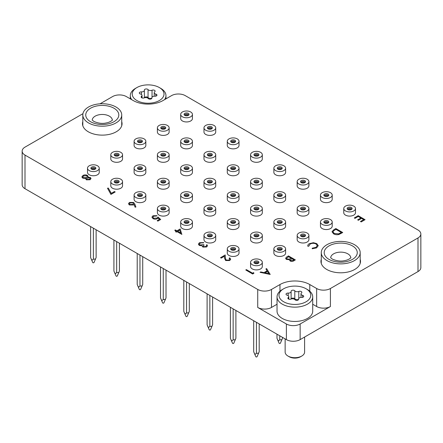 <?xml version="1.0" encoding="UTF-8"?>
<svg xmlns="http://www.w3.org/2000/svg" width="443" height="443" viewBox="0 0 443 443"><rect width="100%" height="100%" fill="white"/><g stroke="black" fill="none" stroke-linecap="round" stroke-linejoin="round"><path stroke-width="0.66" d="M321.275 259.321A19.78 11.418 0 0 0 320.948 261.381A19.78 11.418 0 0 0 326.746 269.455A19.78 11.418 0 0 0 348.298 271.93A19.78 11.418 0 0 0 360.508 261.381A19.78 11.418 0 0 0 360.187 259.321M82.813 121.648A19.78 11.418 0 0 0 82.492 123.708A19.78 11.418 0 0 0 88.284 131.781A19.78 11.418 0 0 0 109.842 134.257A19.78 11.418 0 0 0 122.052 123.708A19.78 11.418 0 0 0 121.725 121.648M417.998 237.946A9.729 5.615 0 0 0 420.85 233.976L420.85 267.6A9.729 5.615 180 0 1 417.998 271.57L417.998 237.946L330.412 288.515L330.412 306.523A9.729 5.615 180 0 1 316.656 306.523L312.708 304.241M277.036 304.241L271.487 307.448A9.729 5.615 180 0 1 257.726 307.448L286.388 323.994A9.729 5.615 0 0 0 300.144 323.994L330.412 306.523M417.998 271.57L300.144 339.615A9.729 5.615 180 0 1 286.388 339.615L286.388 323.994M82.941 113.685L25.002 147.137A9.729 5.615 0 0 0 22.15 151.107A9.729 5.615 0 0 0 25.002 155.078L25.002 188.701L286.388 339.615M25.002 188.701A9.729 5.615 180 0 1 22.15 184.731L22.15 151.107M420.85 233.976A9.729 5.615 0 0 0 417.998 230.006L185.274 95.638A9.729 5.615 0 0 0 171.513 95.638L163.03 100.539A21.076 12.171 0 0 1 133.221 100.539L126.344 96.568A9.729 5.615 0 0 0 112.588 96.568L100.046 103.812M257.726 307.448L257.726 289.445L25.002 155.078M257.726 289.445A9.729 5.615 0 0 0 271.487 289.445L271.487 307.448M316.656 306.523L316.656 288.515L309.779 284.544A21.076 12.171 0 0 0 279.97 284.544L271.487 289.445M316.656 288.515A9.729 5.615 0 0 0 330.412 288.515M270.202 274.405L260.058 272.318L260.733 271.93L263.95 272.617L267.068 270.817L265.911 268.94L266.586 268.552L270.202 274.461L260.058 272.318M268.823 273.652L267.439 271.415L264.98 272.838L268.823 273.652M267.046 270.828L265.911 268.94M268.785 273.647L267.439 271.47L265.052 272.849M288.471 255.916L295.348 259.886L294.008 260.661C292.806 261.442 291.511 261.536 290.115 260.938L289.451 259.637L286.366 259.382L285.574 258.28L286.61 256.99L288.471 255.916M289.379 259.991L289.451 259.637M294.025 259.836L291.821 258.562L290.27 259.936L290.724 260.573L293.188 260.318L294.025 259.836M291.117 258.153L288.559 256.68L286.521 258.347L286.981 259.028L289.34 259.089L291.117 258.153M293.98 259.864L291.821 258.618L290.27 259.958M295.348 259.886L294.008 260.717C292.806 261.497 291.511 261.591 290.115 260.993L289.451 259.687L286.366 259.437L285.58 258.308M291.068 258.18L288.559 256.73L286.521 258.374M316.08 243.938C314.054 242.991 312.055 243.024 310.089 244.043L308.777 246.125L307.83 246.203C307.63 245.206 308.145 244.353 309.38 243.639L313.417 242.698L316.745 243.606L318.235 245.649L316.618 247.864L312.177 248.767L312.304 248.163L315.953 247.382L317.288 245.566L316.08 243.993C314.054 243.041 312.055 243.08 310.089 244.099L308.777 246.175L307.83 246.253L307.774 245.771L307.83 246.253M316.618 247.809L312.177 248.711M318.235 245.671L316.618 247.864M308.765 245.859L308.777 246.175M317.288 245.588L316.08 243.993M333.723 229.79L335.855 228.555L342.732 232.531L338.912 234.447C336.89 234.89 335.107 234.657 333.562 233.749L331.995 231.739L333.723 229.79M335.944 229.319L333.363 231.013L332.986 231.877L334.183 233.395L338.618 233.865L341.409 232.475L335.944 229.319L333.363 231.069L332.986 231.905M342.732 232.531L338.912 234.502C336.89 234.945 335.107 234.712 333.562 233.804L331.995 231.761M341.365 232.503L335.944 229.374M358.182 215.669L365.06 219.695L361.178 221.932L360.475 221.472L363.736 219.59L361.621 218.366L358.359 220.304L357.651 219.844L360.912 217.962L358.271 216.433L355.004 218.366L354.3 217.962L358.182 215.669M358.271 216.433L355.004 218.366M355.004 218.316L354.3 217.906M360.868 217.984L358.271 216.483M361.621 218.366L358.359 220.304M358.359 220.249L357.651 219.844M363.692 219.617L361.621 218.421M365.06 219.639L361.178 221.932M361.178 221.877L360.475 221.472M229.767 259.172L229.092 258.258L229.707 257.848L230.692 259.199L229.756 260.523L225.637 260.539L224.557 258.313L224.446 256.259L221.24 258.108L220.536 257.699L225.21 254.946L225.387 258.131L226.196 260.102L229.086 260.041L229.767 259.144L229.092 258.208M229.756 260.467L225.637 260.49L224.557 258.258L224.446 256.204L221.24 258.108M221.24 258.053L220.536 257.649M230.692 259.227L229.756 260.523M253.623 272.572L253.922 273.265L252.654 274.001L245.771 269.975L246.391 269.621L252.565 273.181L253.623 272.572M253.922 273.215L252.654 274.001M252.654 273.946L245.771 269.975M206.571 245.715L206.327 245.062L206.942 244.708L207.518 245.743L206.659 246.961L202.861 247.089L202.252 245.804L199.284 245.428L198.386 244.126M206.659 246.906L202.861 247.033L202.252 245.754L199.284 245.378L198.386 244.104L199.444 242.72L203.769 242.565L200.136 243.135L199.3 244.193L199.843 244.985L203.415 244.602L204.118 245.012L203.115 246.153L203.481 246.679L205.945 246.502L206.571 245.688L206.327 245.062M204.118 245.012L203.121 246.181M200.136 243.135L199.3 244.22M201.659 242.686L200.136 243.185M203.149 242.925L201.659 242.736M203.769 242.565L203.149 242.974M202.252 245.754L202.185 246.125M207.512 245.771L206.659 246.961M180.207 228.965L181.796 234.364L177.034 231.611L176.236 232.071L175.533 231.661L176.325 231.207L174.741 230.288L175.356 229.934L176.945 230.847L180.207 228.965M179.697 230.072L177.649 231.257L180.639 232.979L179.697 230.072L177.693 231.285M181.918 234.292L177.034 231.667L176.236 232.121L175.533 231.661M176.281 231.229L174.741 230.288M180.617 232.968L179.697 230.127M158.079 218.05L157.398 218.593C155.914 219.313 154.441 219.296 152.985 218.543L151.916 217.12L152.962 215.758L156.999 215.669L153.632 216.19L152.896 217.208L153.627 218.2L156.805 218.122L157.968 217.042L160.704 219.49L157.88 221.118L157.176 220.658L159.513 219.307L158.079 218.05L157.398 218.648C155.914 219.363 154.441 219.346 152.985 218.598L151.916 217.148M160.704 219.435L157.88 221.118M153.632 216.19L152.896 217.236M156.385 216.023L153.632 216.239M156.999 215.669L156.385 216.079M159.48 219.329L158.079 218.1M157.88 221.063L157.176 220.658M134.822 204.057L135.907 207.053L135.06 207.114L134.096 204.461L133.454 204.91L129.373 204.91L128.487 203.725L129.417 202.451L133.592 202.462L134.822 204.057M132.878 204.428L133.52 203.586L132.95 202.8L130.087 202.877L129.422 203.791L129.954 204.533L132.878 204.428M135.907 207.053L135.06 207.169L134.096 204.511L133.454 204.965L129.373 204.965L128.487 203.752M133.52 203.614L132.95 202.855L130.087 202.933L129.422 203.819M85.925 178.446L82.763 178.158L81.861 176.984L82.935 175.489C84.364 174.714 85.848 174.675 87.382 175.373L88.163 176.447L87.913 177.244L90.372 177.505L91.031 178.479L90.123 179.692L86.385 179.786L85.776 178.928L85.925 178.391L82.763 178.103L81.855 176.846M89.453 179.265L90.123 178.402L89.746 177.859L87.221 178.003L86.612 178.811L87.027 179.443L89.453 179.265M86.501 177.604L87.304 176.535L86.745 175.716L83.633 175.904L82.813 176.929L83.373 177.743L86.501 177.604M90.123 178.429L89.746 177.909L87.221 178.058L86.612 178.839M91.031 178.507L90.123 179.742L86.385 179.841L85.776 178.955M88.163 176.475L87.941 177.239M87.304 176.563L86.745 175.771L83.633 175.954L82.813 176.951M114.466 191.52L115.169 191.98L110.938 194.422L107.499 188.209L108.325 188.07L111.276 193.358L114.466 191.52M115.169 191.924L110.938 194.422M110.938 194.366L107.499 188.209M257.926 263.485A1.622 0.936 0 0 0 257.588 263.208A1.622 0.936 0 0 0 254.963 263.485M259.194 323.916L259.194 351.736L257.073 356.681A0.648 0.377 180 0 1 255.816 356.681L253.689 351.736L253.689 320.738M258.629 353.204L256.442 353.326L255.068 354.389L254.26 353.204M258.38 263.231A1.944 1.124 0 0 0 258.391 263.125A1.944 1.124 0 0 0 257.82 262.334A1.944 1.124 0 0 0 255.7 262.09A1.944 1.124 0 0 0 254.498 263.125A1.944 1.124 0 0 0 254.509 263.231M258.203 261.32A2.486 1.434 0 0 0 255.052 261.143A2.486 1.434 0 0 0 254.16 262.893A2.486 1.434 0 0 0 254.686 263.347A2.486 1.434 0 0 0 258.729 262.893A2.486 1.434 0 0 0 258.203 261.32M250.572 262.334L250.572 266.514A5.87 3.389 0 0 0 252.294 268.912A5.87 3.389 0 0 0 258.69 269.649A5.87 3.389 0 0 0 262.311 266.514L262.311 262.334A5.87 3.389 0 0 0 260.595 259.936A5.87 3.389 0 0 0 254.199 259.199A5.87 3.389 0 0 0 250.572 262.334A5.87 3.389 0 0 0 252.294 264.726A5.87 3.389 0 0 0 258.69 265.462A5.87 3.389 0 0 0 262.311 262.334M256.442 353.326L256.442 322.327M307.486 289.578L306.107 288.781A15.887 9.176 0 0 0 283.636 288.781A15.887 9.176 0 0 0 283.636 301.755A15.887 9.176 0 0 0 306.107 301.755A15.887 9.176 0 0 0 306.107 288.781L307.481 289.578A17.836 10.294 180 0 1 307.486 289.578A17.836 10.294 180 0 1 312.708 296.854A17.836 10.294 180 0 1 301.7 306.368A17.836 10.294 180 0 1 282.263 304.136A17.836 10.294 180 0 1 277.036 296.854A17.836 10.294 180 0 1 282.263 289.578L283.636 288.781M301.749 356.056L300.515 356.77A7.98 4.607 180 0 1 289.235 356.77A7.98 4.607 180 0 1 289.229 356.77L287.994 356.056A9.729 5.615 0 0 0 301.749 356.056A9.729 5.615 0 0 0 304.601 352.085L304.601 337.045M285.142 338.895L285.142 352.085A9.729 5.615 0 0 0 287.994 356.056L289.229 356.77M303.139 295.542A1.938 1.119 0 0 0 302.558 295.315A2.658 1.534 180 0 1 300.985 293.914A2.658 1.534 180 0 1 301.489 293.011A1.938 1.119 0 0 0 301.86 292.352A1.938 1.119 0 0 0 301.295 291.56A1.938 1.119 0 0 0 298.787 291.45A2.658 1.534 180 0 1 294.794 290.829A1.938 1.119 0 0 0 294.396 290.492A1.938 1.119 0 0 0 292.28 290.254A1.938 1.119 0 0 0 291.084 291.284A1.938 1.119 0 0 0 291.095 291.4A2.658 1.534 180 0 1 291.112 291.56A2.658 1.534 180 0 1 288.177 293.089A1.938 1.119 0 0 0 286.034 294.202A1.938 1.119 0 0 0 287.186 295.221A2.658 1.534 180 0 1 287.983 295.542A2.658 1.534 180 0 1 288.764 296.627A2.658 1.534 180 0 1 288.255 297.524A1.938 1.119 0 0 0 287.884 298.183A1.938 1.119 0 0 0 288.941 299.18A1.938 1.119 0 0 0 290.962 299.091A2.658 1.534 180 0 1 294.401 299.246A2.658 1.534 180 0 1 294.949 299.706A1.938 1.119 0 0 0 297.126 300.343A1.938 1.119 0 0 0 298.66 299.252A1.938 1.119 0 0 0 298.648 299.136A2.658 1.534 180 0 1 298.632 298.975A2.658 1.534 180 0 1 301.572 297.447A1.938 1.119 0 0 0 303.71 296.334A1.938 1.119 0 0 0 303.139 295.542M298.632 298.975L298.632 299.429A2.658 1.534 180 0 1 294.794 298.77A1.938 1.119 0 0 0 294.396 298.438A1.938 1.119 0 0 0 292.446 298.161A1.938 1.119 0 0 0 291.117 299.025L291.112 291.56M277.036 296.854L277.036 311.152A17.836 10.294 0 0 0 282.263 318.434A17.836 10.294 0 0 0 301.7 320.666A17.836 10.294 0 0 0 312.708 311.152L312.708 296.854M160.737 88.362L159.364 87.564A15.887 9.176 0 0 0 136.893 87.564A15.887 9.176 0 0 0 136.893 100.539A15.887 9.176 0 0 0 159.364 100.539A15.887 9.176 0 0 0 159.364 87.564L160.737 88.362A17.836 10.294 180 0 1 165.964 95.638A17.836 10.294 180 0 1 164.541 99.664M131.715 99.664A17.836 10.294 180 0 1 130.292 95.638A17.836 10.294 180 0 1 135.514 88.362L136.893 87.564M156.396 94.331A1.938 1.119 0 0 0 155.814 94.099A2.658 1.534 180 0 1 154.236 92.698A2.658 1.534 180 0 1 154.745 91.795A1.938 1.119 0 0 0 155.116 91.136A1.938 1.119 0 0 0 154.546 90.344A1.938 1.119 0 0 0 152.038 90.234A2.658 1.534 180 0 1 148.051 89.613A1.938 1.119 0 0 0 147.646 89.281A1.938 1.119 0 0 0 145.537 89.037A1.938 1.119 0 0 0 144.34 90.067A1.938 1.119 0 0 0 144.352 90.184A2.658 1.534 180 0 1 144.368 90.344A2.658 1.534 180 0 1 141.428 91.873A1.938 1.119 0 0 0 139.29 92.986A1.938 1.119 0 0 0 140.442 94.005A2.658 1.534 180 0 1 141.239 94.326A2.658 1.534 180 0 1 142.015 95.411A2.658 1.534 180 0 1 141.511 96.308A1.938 1.119 0 0 0 141.14 96.967A1.938 1.119 0 0 0 142.197 97.964A1.938 1.119 0 0 0 144.213 97.875A2.658 1.534 180 0 1 147.657 98.03A2.658 1.534 180 0 1 148.206 98.49A1.938 1.119 0 0 0 150.382 99.127A1.938 1.119 0 0 0 151.916 98.036A1.938 1.119 0 0 0 151.905 97.92A2.658 1.534 180 0 1 151.888 97.759A2.658 1.534 180 0 1 154.823 96.231A1.938 1.119 0 0 0 156.966 95.118A1.938 1.119 0 0 0 156.396 94.331M151.883 98.235A2.658 1.534 180 0 1 148.051 97.554A1.938 1.119 0 0 0 147.646 97.222A1.938 1.119 0 0 0 145.703 96.945A1.938 1.119 0 0 0 144.374 97.814L144.368 90.344M234.629 250.035A1.622 0.936 0 0 0 234.292 249.758A1.622 0.936 0 0 0 231.667 250.035M235.897 310.465L235.897 338.291L233.777 343.231A0.648 0.377 180 0 1 232.52 343.231L230.399 338.291L230.399 307.287M235.333 339.753L233.145 339.875L231.772 340.944L230.964 339.753M235.083 249.78A1.944 1.124 0 0 0 235.095 249.675A1.944 1.124 0 0 0 234.524 248.883A1.944 1.124 0 0 0 232.403 248.639A1.944 1.124 0 0 0 231.202 249.675A1.944 1.124 0 0 0 231.213 249.78M234.906 247.87A2.486 1.434 0 0 0 231.755 247.692A2.486 1.434 0 0 0 230.864 249.442A2.486 1.434 0 0 0 231.39 249.896A2.486 1.434 0 0 0 235.432 249.442A2.486 1.434 0 0 0 234.906 247.87M227.281 248.883L227.281 253.064A5.87 3.389 0 0 0 228.998 255.461A5.87 3.389 0 0 0 235.394 256.198A5.87 3.389 0 0 0 239.015 253.064L239.015 248.883A5.87 3.389 0 0 0 237.298 246.485A5.87 3.389 0 0 0 230.903 245.754A5.87 3.389 0 0 0 227.281 248.883A5.87 3.389 0 0 0 228.998 251.281A5.87 3.389 0 0 0 235.394 252.012A5.87 3.389 0 0 0 239.015 248.883M233.145 339.875L233.145 308.876M211.333 236.584A1.622 0.936 0 0 0 211.001 236.307A1.622 0.936 0 0 0 208.371 236.584M212.601 297.015L212.601 324.841L210.48 329.78A0.648 0.377 180 0 1 209.223 329.78L207.102 324.841L207.102 293.836M212.036 326.303L209.855 326.43L208.476 327.493L207.667 326.303M211.787 236.329A1.944 1.124 0 0 0 211.798 236.23A1.944 1.124 0 0 0 211.228 235.432A1.944 1.124 0 0 0 209.107 235.189A1.944 1.124 0 0 0 207.905 236.23A1.944 1.124 0 0 0 207.917 236.329M211.61 234.419A2.486 1.434 0 0 0 208.459 234.242A2.486 1.434 0 0 0 207.568 235.997A2.486 1.434 0 0 0 208.094 236.446A2.486 1.434 0 0 0 212.136 235.997A2.486 1.434 0 0 0 211.61 234.419M203.985 235.432L203.985 239.619A5.87 3.389 0 0 0 205.702 242.011A5.87 3.389 0 0 0 212.097 242.747A5.87 3.389 0 0 0 215.719 239.619L215.719 235.432A5.87 3.389 0 0 0 214.002 233.035A5.87 3.389 0 0 0 207.606 232.304A5.87 3.389 0 0 0 203.985 235.432A5.87 3.389 0 0 0 205.702 237.83A5.87 3.389 0 0 0 212.097 238.561A5.87 3.389 0 0 0 215.719 235.432M209.855 326.43L209.855 295.426M188.037 223.134A1.622 0.936 0 0 0 187.705 222.857A1.622 0.936 0 0 0 185.074 223.134M189.311 283.564L189.311 311.39L187.184 316.33A0.648 0.377 180 0 1 185.927 316.33L183.806 311.39L183.806 280.391M188.74 312.852L186.558 312.98L185.18 314.043L184.371 312.852M188.491 222.879A1.944 1.124 0 0 0 188.502 222.779A1.944 1.124 0 0 0 187.932 221.982A1.944 1.124 0 0 0 185.811 221.738A1.944 1.124 0 0 0 184.609 222.779A1.944 1.124 0 0 0 184.62 222.879M188.314 220.968A2.486 1.434 0 0 0 185.163 220.797A2.486 1.434 0 0 0 184.271 222.547A2.486 1.434 0 0 0 184.797 222.995A2.486 1.434 0 0 0 188.84 222.547A2.486 1.434 0 0 0 188.314 220.968M180.689 221.982L180.689 226.168A5.87 3.389 0 0 0 182.405 228.56A5.87 3.389 0 0 0 188.801 229.297A5.87 3.389 0 0 0 192.428 226.168L192.428 221.982A5.87 3.389 0 0 0 190.706 219.59A5.87 3.389 0 0 0 184.31 218.853A5.87 3.389 0 0 0 180.689 221.982A5.87 3.389 0 0 0 182.405 224.379A5.87 3.389 0 0 0 188.801 225.116A5.87 3.389 0 0 0 192.428 221.982M186.558 312.98L186.558 281.975M164.741 209.689A1.622 0.936 0 0 0 164.408 209.406A1.622 0.936 0 0 0 161.784 209.689M166.014 270.119L166.014 297.94L163.888 302.885A0.648 0.377 180 0 1 162.631 302.885L160.51 297.94L160.51 266.941M165.444 299.402L163.262 299.529L161.883 300.592L161.075 299.402M165.2 209.434A1.944 1.124 0 0 0 165.206 209.329A1.944 1.124 0 0 0 164.635 208.531A1.944 1.124 0 0 0 162.515 208.288A1.944 1.124 0 0 0 161.313 209.329A1.944 1.124 0 0 0 161.324 209.434M165.017 207.518A2.486 1.434 0 0 0 161.872 207.346A2.486 1.434 0 0 0 160.975 209.096A2.486 1.434 0 0 0 161.501 209.55A2.486 1.434 0 0 0 165.549 209.096A2.486 1.434 0 0 0 165.017 207.518M157.392 208.531L157.392 212.718A5.87 3.389 0 0 0 159.109 215.115A5.87 3.389 0 0 0 165.505 215.846A5.87 3.389 0 0 0 169.132 212.718L169.132 208.531A5.87 3.389 0 0 0 167.41 206.139A5.87 3.389 0 0 0 161.014 205.402A5.87 3.389 0 0 0 157.392 208.531A5.87 3.389 0 0 0 159.109 210.929A5.87 3.389 0 0 0 165.505 211.665A5.87 3.389 0 0 0 169.132 208.531M163.262 299.529L163.262 268.53M141.444 196.238A1.622 0.936 0 0 0 141.112 195.956A1.622 0.936 0 0 0 138.487 196.238M142.718 256.669L142.718 284.489L140.592 289.434A0.648 0.377 180 0 1 139.335 289.434L137.214 284.489L137.214 253.49M142.153 285.956L139.966 286.078L138.587 287.142L137.779 285.956M141.904 195.983A1.944 1.124 0 0 0 141.91 195.878A1.944 1.124 0 0 0 141.339 195.086A1.944 1.124 0 0 0 139.218 194.842A1.944 1.124 0 0 0 138.017 195.878A1.944 1.124 0 0 0 138.028 195.983M141.721 194.067A2.486 1.434 0 0 0 138.576 193.896A2.486 1.434 0 0 0 137.679 195.645A2.486 1.434 0 0 0 138.21 196.099A2.486 1.434 0 0 0 142.253 195.645A2.486 1.434 0 0 0 141.721 194.067M134.096 195.086L134.096 199.267A5.87 3.389 0 0 0 135.813 201.665A5.87 3.389 0 0 0 142.209 202.396A5.87 3.389 0 0 0 145.836 199.267L145.836 195.086A5.87 3.389 0 0 0 144.113 192.688A5.87 3.389 0 0 0 137.718 191.952A5.87 3.389 0 0 0 134.096 195.086A5.87 3.389 0 0 0 135.813 197.478A5.87 3.389 0 0 0 142.209 198.215A5.87 3.389 0 0 0 145.836 195.086M139.966 286.078L139.966 255.079M118.148 182.787A1.622 0.936 0 0 0 117.816 182.51A1.622 0.936 0 0 0 115.191 182.787M119.422 243.218L119.422 271.038L117.295 275.983A0.648 0.377 180 0 1 116.044 275.983L113.917 271.038L113.917 240.04M118.857 272.506L116.67 272.628L115.291 273.691L114.482 272.506M118.608 182.533A1.944 1.124 0 0 0 118.613 182.427A1.944 1.124 0 0 0 118.043 181.636A1.944 1.124 0 0 0 115.922 181.392A1.944 1.124 0 0 0 114.726 182.427A1.944 1.124 0 0 0 114.731 182.533M118.425 180.622A2.486 1.434 0 0 0 115.28 180.445A2.486 1.434 0 0 0 114.383 182.195A2.486 1.434 0 0 0 114.914 182.649A2.486 1.434 0 0 0 118.957 182.195A2.486 1.434 0 0 0 118.425 180.622M110.8 181.636L110.8 185.816A5.87 3.389 0 0 0 112.516 188.214A5.87 3.389 0 0 0 118.918 188.951A5.87 3.389 0 0 0 122.539 185.816L122.539 181.636A5.87 3.389 0 0 0 120.817 179.238A5.87 3.389 0 0 0 114.421 178.501A5.87 3.389 0 0 0 110.8 181.636A5.87 3.389 0 0 0 112.516 184.028A5.87 3.389 0 0 0 118.918 184.764A5.87 3.389 0 0 0 122.539 181.636M116.67 272.628L116.67 241.629M94.852 169.337A1.622 0.936 0 0 0 94.52 169.06A1.622 0.936 0 0 0 91.895 169.337M96.125 229.767L96.125 257.588L93.999 262.533A0.648 0.377 180 0 1 92.748 262.533L90.621 257.588L90.621 226.589M95.561 259.055L93.373 259.177L92 260.24L91.186 259.055M95.311 169.082A1.944 1.124 0 0 0 95.317 168.977A1.944 1.124 0 0 0 94.747 168.185A1.944 1.124 0 0 0 92.631 167.941A1.944 1.124 0 0 0 91.43 168.977A1.944 1.124 0 0 0 91.435 169.082M95.129 167.172A2.486 1.434 0 0 0 91.983 166.994A2.486 1.434 0 0 0 91.086 168.744A2.486 1.434 0 0 0 91.618 169.198A2.486 1.434 0 0 0 95.66 168.744A2.486 1.434 0 0 0 95.129 167.172M87.504 168.185L87.504 172.366A5.87 3.389 0 0 0 89.226 174.763A5.87 3.389 0 0 0 95.622 175.5A5.87 3.389 0 0 0 99.243 172.366L99.243 168.185A5.87 3.389 0 0 0 97.521 165.787A5.87 3.389 0 0 0 91.125 165.056A5.87 3.389 0 0 0 87.504 168.185A5.87 3.389 0 0 0 89.226 170.583A5.87 3.389 0 0 0 95.622 171.314A5.87 3.389 0 0 0 99.243 168.185M93.373 259.177L93.373 228.178M281.216 250.035A1.622 0.936 0 0 0 280.884 249.758A1.622 0.936 0 0 0 278.259 250.035M282.49 337.367L282.49 338.291L280.369 343.231A0.648 0.377 180 0 1 279.112 343.231L276.986 338.291L276.986 334.188M281.925 339.753L279.738 339.875L278.365 340.944L277.556 339.753M281.676 249.78A1.944 1.124 0 0 0 281.687 249.675A1.944 1.124 0 0 0 281.117 248.883A1.944 1.124 0 0 0 278.996 248.639A1.944 1.124 0 0 0 277.794 249.675A1.944 1.124 0 0 0 277.8 249.78M281.499 247.87A2.486 1.434 0 0 0 278.348 247.692A2.486 1.434 0 0 0 277.451 249.442A2.486 1.434 0 0 0 277.982 249.896A2.486 1.434 0 0 0 282.025 249.442A2.486 1.434 0 0 0 281.499 247.87M273.868 248.883L273.868 253.064A5.87 3.389 0 0 0 275.59 255.461A5.87 3.389 0 0 0 281.986 256.198A5.87 3.389 0 0 0 285.608 253.064L285.608 248.883A5.87 3.389 0 0 0 283.891 246.485A5.87 3.389 0 0 0 277.495 245.754A5.87 3.389 0 0 0 273.868 248.883A5.87 3.389 0 0 0 275.59 251.281A5.87 3.389 0 0 0 281.986 252.012A5.87 3.389 0 0 0 285.608 248.883M279.738 339.875L279.738 335.777M257.926 236.584A1.622 0.936 0 0 0 257.588 236.307A1.622 0.936 0 0 0 254.963 236.584M258.38 236.329A1.944 1.124 0 0 0 258.391 236.23A1.944 1.124 0 0 0 257.82 235.432A1.944 1.124 0 0 0 255.7 235.189A1.944 1.124 0 0 0 254.498 236.23A1.944 1.124 0 0 0 254.509 236.329M258.203 234.419A2.486 1.434 0 0 0 255.052 234.242A2.486 1.434 0 0 0 254.16 235.997A2.486 1.434 0 0 0 254.686 236.446A2.486 1.434 0 0 0 258.729 235.997A2.486 1.434 0 0 0 258.203 234.419M250.572 235.432L250.572 239.619A5.87 3.389 0 0 0 252.294 242.011A5.87 3.389 0 0 0 258.69 242.747A5.87 3.389 0 0 0 262.311 239.619L262.311 235.432A5.87 3.389 0 0 0 260.595 233.035A5.87 3.389 0 0 0 254.199 232.304A5.87 3.389 0 0 0 250.572 235.432A5.87 3.389 0 0 0 252.294 237.83A5.87 3.389 0 0 0 258.69 238.561A5.87 3.389 0 0 0 262.311 235.432M234.629 223.134A1.622 0.936 0 0 0 234.292 222.857A1.622 0.936 0 0 0 231.667 223.134M235.083 222.879A1.944 1.124 0 0 0 235.095 222.779A1.944 1.124 0 0 0 234.524 221.982A1.944 1.124 0 0 0 232.403 221.738A1.944 1.124 0 0 0 231.202 222.779A1.944 1.124 0 0 0 231.213 222.879M234.906 220.968A2.486 1.434 0 0 0 231.755 220.797A2.486 1.434 0 0 0 230.864 222.547A2.486 1.434 0 0 0 231.39 222.995A2.486 1.434 0 0 0 235.432 222.547A2.486 1.434 0 0 0 234.906 220.968M227.281 221.982L227.281 226.168A5.87 3.389 0 0 0 228.998 228.56A5.87 3.389 0 0 0 235.394 229.297A5.87 3.389 0 0 0 239.015 226.168L239.015 221.982A5.87 3.389 0 0 0 237.298 219.59A5.87 3.389 0 0 0 230.903 218.853A5.87 3.389 0 0 0 227.281 221.982A5.87 3.389 0 0 0 228.998 224.379A5.87 3.389 0 0 0 235.394 225.116A5.87 3.389 0 0 0 239.015 221.982M211.333 209.689A1.622 0.936 0 0 0 211.001 209.406A1.622 0.936 0 0 0 208.371 209.689M211.787 209.434A1.944 1.124 0 0 0 211.798 209.329A1.944 1.124 0 0 0 211.228 208.531A1.944 1.124 0 0 0 209.107 208.288A1.944 1.124 0 0 0 207.905 209.329A1.944 1.124 0 0 0 207.917 209.434M211.61 207.518A2.486 1.434 0 0 0 208.459 207.346A2.486 1.434 0 0 0 207.568 209.096A2.486 1.434 0 0 0 208.094 209.55A2.486 1.434 0 0 0 212.136 209.096A2.486 1.434 0 0 0 211.61 207.518M203.985 208.531L203.985 212.718A5.87 3.389 0 0 0 205.702 215.115A5.87 3.389 0 0 0 212.097 215.846A5.87 3.389 0 0 0 215.719 212.718L215.719 208.531A5.87 3.389 0 0 0 214.002 206.139A5.87 3.389 0 0 0 207.606 205.402A5.87 3.389 0 0 0 203.985 208.531A5.87 3.389 0 0 0 205.702 210.929A5.87 3.389 0 0 0 212.097 211.665A5.87 3.389 0 0 0 215.719 208.531M188.037 196.238A1.622 0.936 0 0 0 187.705 195.956A1.622 0.936 0 0 0 185.074 196.238M188.491 195.983A1.944 1.124 0 0 0 188.502 195.878A1.944 1.124 0 0 0 187.932 195.086A1.944 1.124 0 0 0 185.811 194.842A1.944 1.124 0 0 0 184.609 195.878A1.944 1.124 0 0 0 184.62 195.983M188.314 194.067A2.486 1.434 0 0 0 185.163 193.896A2.486 1.434 0 0 0 184.271 195.645A2.486 1.434 0 0 0 184.797 196.099A2.486 1.434 0 0 0 188.84 195.645A2.486 1.434 0 0 0 188.314 194.067M180.689 195.086L180.689 199.267A5.87 3.389 0 0 0 182.405 201.665A5.87 3.389 0 0 0 188.801 202.396A5.87 3.389 0 0 0 192.428 199.267L192.428 195.086A5.87 3.389 0 0 0 190.706 192.688A5.87 3.389 0 0 0 184.31 191.952A5.87 3.389 0 0 0 180.689 195.086A5.87 3.389 0 0 0 182.405 197.478A5.87 3.389 0 0 0 188.801 198.215A5.87 3.389 0 0 0 192.428 195.086M164.741 182.787A1.622 0.936 0 0 0 164.408 182.51A1.622 0.936 0 0 0 161.784 182.787M165.2 182.533A1.944 1.124 0 0 0 165.206 182.427A1.944 1.124 0 0 0 164.635 181.636A1.944 1.124 0 0 0 162.515 181.392A1.944 1.124 0 0 0 161.313 182.427A1.944 1.124 0 0 0 161.324 182.533M165.017 180.622A2.486 1.434 0 0 0 161.872 180.445A2.486 1.434 0 0 0 160.975 182.195A2.486 1.434 0 0 0 161.501 182.649A2.486 1.434 0 0 0 165.549 182.195A2.486 1.434 0 0 0 165.017 180.622M157.392 181.636L157.392 185.816A5.87 3.389 0 0 0 159.109 188.214A5.87 3.389 0 0 0 165.505 188.951A5.87 3.389 0 0 0 169.132 185.816L169.132 181.636A5.87 3.389 0 0 0 167.41 179.238A5.87 3.389 0 0 0 161.014 178.501A5.87 3.389 0 0 0 157.392 181.636A5.87 3.389 0 0 0 159.109 184.028A5.87 3.389 0 0 0 165.505 184.764A5.87 3.389 0 0 0 169.132 181.636M141.444 169.337A1.622 0.936 0 0 0 141.112 169.06A1.622 0.936 0 0 0 138.487 169.337M141.904 169.082A1.944 1.124 0 0 0 141.91 168.977A1.944 1.124 0 0 0 141.339 168.185A1.944 1.124 0 0 0 139.218 167.941A1.944 1.124 0 0 0 138.017 168.977A1.944 1.124 0 0 0 138.028 169.082M141.721 167.172A2.486 1.434 0 0 0 138.576 166.994A2.486 1.434 0 0 0 137.679 168.744A2.486 1.434 0 0 0 138.21 169.198A2.486 1.434 0 0 0 142.253 168.744A2.486 1.434 0 0 0 141.721 167.172M134.096 168.185L134.096 172.366A5.87 3.389 0 0 0 135.813 174.763A5.87 3.389 0 0 0 142.209 175.5A5.87 3.389 0 0 0 145.836 172.366L145.836 168.185A5.87 3.389 0 0 0 144.113 165.787A5.87 3.389 0 0 0 137.718 165.056A5.87 3.389 0 0 0 134.096 168.185A5.87 3.389 0 0 0 135.813 170.583A5.87 3.389 0 0 0 142.209 171.314A5.87 3.389 0 0 0 145.836 168.185M118.148 155.886A1.622 0.936 0 0 0 117.816 155.609A1.622 0.936 0 0 0 115.191 155.886M118.608 155.631A1.944 1.124 0 0 0 118.613 155.526A1.944 1.124 0 0 0 118.043 154.734A1.944 1.124 0 0 0 115.922 154.491A1.944 1.124 0 0 0 114.726 155.526A1.944 1.124 0 0 0 114.731 155.631M118.425 153.721A2.486 1.434 0 0 0 115.28 153.544A2.486 1.434 0 0 0 114.383 155.299A2.486 1.434 0 0 0 114.914 155.748A2.486 1.434 0 0 0 118.957 155.299A2.486 1.434 0 0 0 118.425 153.721M110.8 154.734L110.8 158.915A5.87 3.389 0 0 0 112.516 161.313A5.87 3.389 0 0 0 118.918 162.049A5.87 3.389 0 0 0 122.539 158.915L122.539 154.734A5.87 3.389 0 0 0 120.817 152.337A5.87 3.389 0 0 0 114.421 151.606A5.87 3.389 0 0 0 110.8 154.734A5.87 3.389 0 0 0 112.516 157.132A5.87 3.389 0 0 0 118.918 157.863A5.87 3.389 0 0 0 122.539 154.734M304.513 236.584A1.622 0.936 0 0 0 304.18 236.307A1.622 0.936 0 0 0 301.556 236.584M304.972 236.329A1.944 1.124 0 0 0 304.983 236.23A1.944 1.124 0 0 0 304.413 235.432A1.944 1.124 0 0 0 302.292 235.189A1.944 1.124 0 0 0 301.09 236.23A1.944 1.124 0 0 0 301.096 236.329M304.79 234.419A2.486 1.434 0 0 0 301.644 234.242A2.486 1.434 0 0 0 300.747 235.997A2.486 1.434 0 0 0 301.279 236.446A2.486 1.434 0 0 0 305.321 235.997A2.486 1.434 0 0 0 304.79 234.419M297.164 235.432L297.164 239.619A5.87 3.389 0 0 0 298.887 242.011A5.87 3.389 0 0 0 305.282 242.747A5.87 3.389 0 0 0 308.904 239.619L308.904 235.432A5.87 3.389 0 0 0 307.187 233.035A5.87 3.389 0 0 0 300.791 232.304A5.87 3.389 0 0 0 297.164 235.432A5.87 3.389 0 0 0 298.887 237.83A5.87 3.389 0 0 0 305.282 238.561A5.87 3.389 0 0 0 308.904 235.432M281.216 223.134A1.622 0.936 0 0 0 280.884 222.857A1.622 0.936 0 0 0 278.259 223.134M281.676 222.879A1.944 1.124 0 0 0 281.687 222.779A1.944 1.124 0 0 0 281.117 221.982A1.944 1.124 0 0 0 278.996 221.738A1.944 1.124 0 0 0 277.794 222.779A1.944 1.124 0 0 0 277.8 222.879M281.499 220.968A2.486 1.434 0 0 0 278.348 220.797A2.486 1.434 0 0 0 277.451 222.547A2.486 1.434 0 0 0 277.982 222.995A2.486 1.434 0 0 0 282.025 222.547A2.486 1.434 0 0 0 281.499 220.968M273.868 221.982L273.868 226.168A5.87 3.389 0 0 0 275.59 228.56A5.87 3.389 0 0 0 281.986 229.297A5.87 3.389 0 0 0 285.608 226.168L285.608 221.982A5.87 3.389 0 0 0 283.891 219.59A5.87 3.389 0 0 0 277.495 218.853A5.87 3.389 0 0 0 273.868 221.982A5.87 3.389 0 0 0 275.59 224.379A5.87 3.389 0 0 0 281.986 225.116A5.87 3.389 0 0 0 285.608 221.982M257.926 209.689A1.622 0.936 0 0 0 257.588 209.406A1.622 0.936 0 0 0 254.963 209.689M258.38 209.434A1.944 1.124 0 0 0 258.391 209.329A1.944 1.124 0 0 0 257.82 208.531A1.944 1.124 0 0 0 255.7 208.288A1.944 1.124 0 0 0 254.498 209.329A1.944 1.124 0 0 0 254.509 209.434M258.203 207.518A2.486 1.434 0 0 0 255.052 207.346A2.486 1.434 0 0 0 254.16 209.096A2.486 1.434 0 0 0 254.686 209.55A2.486 1.434 0 0 0 258.729 209.096A2.486 1.434 0 0 0 258.203 207.518M250.572 208.531L250.572 212.718A5.87 3.389 0 0 0 252.294 215.115A5.87 3.389 0 0 0 258.69 215.846A5.87 3.389 0 0 0 262.311 212.718L262.311 208.531A5.87 3.389 0 0 0 260.595 206.139A5.87 3.389 0 0 0 254.199 205.402A5.87 3.389 0 0 0 250.572 208.531A5.87 3.389 0 0 0 252.294 210.929A5.87 3.389 0 0 0 258.69 211.665A5.87 3.389 0 0 0 262.311 208.531M234.629 196.238A1.622 0.936 0 0 0 234.292 195.956A1.622 0.936 0 0 0 231.667 196.238M235.083 195.983A1.944 1.124 0 0 0 235.095 195.878A1.944 1.124 0 0 0 234.524 195.086A1.944 1.124 0 0 0 232.403 194.842A1.944 1.124 0 0 0 231.202 195.878A1.944 1.124 0 0 0 231.213 195.983M234.906 194.067A2.486 1.434 0 0 0 231.755 193.896A2.486 1.434 0 0 0 230.864 195.645A2.486 1.434 0 0 0 231.39 196.099A2.486 1.434 0 0 0 235.432 195.645A2.486 1.434 0 0 0 234.906 194.067M227.281 195.086L227.281 199.267A5.87 3.389 0 0 0 228.998 201.665A5.87 3.389 0 0 0 235.394 202.396A5.87 3.389 0 0 0 239.015 199.267L239.015 195.086A5.87 3.389 0 0 0 237.298 192.688A5.87 3.389 0 0 0 230.903 191.952A5.87 3.389 0 0 0 227.281 195.086A5.87 3.389 0 0 0 228.998 197.478A5.87 3.389 0 0 0 235.394 198.215A5.87 3.389 0 0 0 239.015 195.086M211.333 182.787A1.622 0.936 0 0 0 211.001 182.51A1.622 0.936 0 0 0 208.371 182.787M211.787 182.533A1.944 1.124 0 0 0 211.798 182.427A1.944 1.124 0 0 0 211.228 181.636A1.944 1.124 0 0 0 209.107 181.392A1.944 1.124 0 0 0 207.905 182.427A1.944 1.124 0 0 0 207.917 182.533M211.61 180.622A2.486 1.434 0 0 0 208.459 180.445A2.486 1.434 0 0 0 207.568 182.195A2.486 1.434 0 0 0 208.094 182.649A2.486 1.434 0 0 0 212.136 182.195A2.486 1.434 0 0 0 211.61 180.622M203.985 181.636L203.985 185.816A5.87 3.389 0 0 0 205.702 188.214A5.87 3.389 0 0 0 212.097 188.951A5.87 3.389 0 0 0 215.719 185.816L215.719 181.636A5.87 3.389 0 0 0 214.002 179.238A5.87 3.389 0 0 0 207.606 178.501A5.87 3.389 0 0 0 203.985 181.636A5.87 3.389 0 0 0 205.702 184.028A5.87 3.389 0 0 0 212.097 184.764A5.87 3.389 0 0 0 215.719 181.636M188.037 169.337A1.622 0.936 0 0 0 187.705 169.06A1.622 0.936 0 0 0 185.074 169.337M188.491 169.082A1.944 1.124 0 0 0 188.502 168.977A1.944 1.124 0 0 0 187.932 168.185A1.944 1.124 0 0 0 185.811 167.941A1.944 1.124 0 0 0 184.609 168.977A1.944 1.124 0 0 0 184.62 169.082M188.314 167.172A2.486 1.434 0 0 0 185.163 166.994A2.486 1.434 0 0 0 184.271 168.744A2.486 1.434 0 0 0 184.797 169.198A2.486 1.434 0 0 0 188.84 168.744A2.486 1.434 0 0 0 188.314 167.172M180.689 168.185L180.689 172.366A5.87 3.389 0 0 0 182.405 174.763A5.87 3.389 0 0 0 188.801 175.5A5.87 3.389 0 0 0 192.428 172.366L192.428 168.185A5.87 3.389 0 0 0 190.706 165.787A5.87 3.389 0 0 0 184.31 165.056A5.87 3.389 0 0 0 180.689 168.185A5.87 3.389 0 0 0 182.405 170.583A5.87 3.389 0 0 0 188.801 171.314A5.87 3.389 0 0 0 192.428 168.185M164.741 155.886A1.622 0.936 0 0 0 164.408 155.609A1.622 0.936 0 0 0 161.784 155.886M165.2 155.631A1.944 1.124 0 0 0 165.206 155.526A1.944 1.124 0 0 0 164.635 154.734A1.944 1.124 0 0 0 162.515 154.491A1.944 1.124 0 0 0 161.313 155.526A1.944 1.124 0 0 0 161.324 155.631M165.017 153.721A2.486 1.434 0 0 0 161.872 153.544A2.486 1.434 0 0 0 160.975 155.299A2.486 1.434 0 0 0 161.501 155.748A2.486 1.434 0 0 0 165.549 155.299A2.486 1.434 0 0 0 165.017 153.721M157.392 154.734L157.392 158.915A5.87 3.389 0 0 0 159.109 161.313A5.87 3.389 0 0 0 165.505 162.049A5.87 3.389 0 0 0 169.132 158.915L169.132 154.734A5.87 3.389 0 0 0 167.41 152.337A5.87 3.389 0 0 0 161.014 151.606A5.87 3.389 0 0 0 157.392 154.734A5.87 3.389 0 0 0 159.109 157.132A5.87 3.389 0 0 0 165.505 157.863A5.87 3.389 0 0 0 169.132 154.734M141.444 142.436A1.622 0.936 0 0 0 141.112 142.159A1.622 0.936 0 0 0 138.487 142.436M141.904 142.181A1.944 1.124 0 0 0 141.91 142.081A1.944 1.124 0 0 0 141.339 141.284A1.944 1.124 0 0 0 139.218 141.04A1.944 1.124 0 0 0 138.017 142.081A1.944 1.124 0 0 0 138.028 142.181M141.721 140.27A2.486 1.434 0 0 0 138.576 140.099A2.486 1.434 0 0 0 137.679 141.849A2.486 1.434 0 0 0 138.21 142.297A2.486 1.434 0 0 0 142.253 141.849A2.486 1.434 0 0 0 141.721 140.27M134.096 141.284L134.096 145.47A5.87 3.389 0 0 0 135.813 147.862A5.87 3.389 0 0 0 142.209 148.599A5.87 3.389 0 0 0 145.836 145.47L145.836 141.284A5.87 3.389 0 0 0 144.113 138.892A5.87 3.389 0 0 0 137.718 138.155A5.87 3.389 0 0 0 134.096 141.284A5.87 3.389 0 0 0 135.813 143.682A5.87 3.389 0 0 0 142.209 144.418A5.87 3.389 0 0 0 145.836 141.284M327.809 223.134A1.622 0.936 0 0 0 327.477 222.857A1.622 0.936 0 0 0 324.852 223.134M328.269 222.879A1.944 1.124 0 0 0 328.274 222.779A1.944 1.124 0 0 0 327.709 221.982A1.944 1.124 0 0 0 325.588 221.738A1.944 1.124 0 0 0 324.387 222.779A1.944 1.124 0 0 0 324.392 222.879M328.086 220.968A2.486 1.434 0 0 0 324.94 220.797A2.486 1.434 0 0 0 324.043 222.547A2.486 1.434 0 0 0 324.575 222.995A2.486 1.434 0 0 0 328.617 222.547A2.486 1.434 0 0 0 328.086 220.968M320.461 221.982L320.461 226.168A5.87 3.389 0 0 0 322.183 228.56A5.87 3.389 0 0 0 328.579 229.297A5.87 3.389 0 0 0 332.2 226.168L332.2 221.982A5.87 3.389 0 0 0 330.484 219.59A5.87 3.389 0 0 0 324.082 218.853A5.87 3.389 0 0 0 320.461 221.982A5.87 3.389 0 0 0 322.183 224.379A5.87 3.389 0 0 0 328.579 225.116A5.87 3.389 0 0 0 332.2 221.982M304.513 209.689A1.622 0.936 0 0 0 304.18 209.406A1.622 0.936 0 0 0 301.556 209.689M304.972 209.434A1.944 1.124 0 0 0 304.983 209.329A1.944 1.124 0 0 0 304.413 208.531A1.944 1.124 0 0 0 302.292 208.288A1.944 1.124 0 0 0 301.09 209.329A1.944 1.124 0 0 0 301.096 209.434M304.79 207.518A2.486 1.434 0 0 0 301.644 207.346A2.486 1.434 0 0 0 300.747 209.096A2.486 1.434 0 0 0 301.279 209.55A2.486 1.434 0 0 0 305.321 209.096A2.486 1.434 0 0 0 304.79 207.518M297.164 208.531L297.164 212.718A5.87 3.389 0 0 0 298.887 215.115A5.87 3.389 0 0 0 305.282 215.846A5.87 3.389 0 0 0 308.904 212.718L308.904 208.531A5.87 3.389 0 0 0 307.187 206.139A5.87 3.389 0 0 0 300.791 205.402A5.87 3.389 0 0 0 297.164 208.531A5.87 3.389 0 0 0 298.887 210.929A5.87 3.389 0 0 0 305.282 211.665A5.87 3.389 0 0 0 308.904 208.531M281.216 196.238A1.622 0.936 0 0 0 280.884 195.956A1.622 0.936 0 0 0 278.259 196.238M281.676 195.983A1.944 1.124 0 0 0 281.687 195.878A1.944 1.124 0 0 0 281.117 195.086A1.944 1.124 0 0 0 278.996 194.842A1.944 1.124 0 0 0 277.794 195.878A1.944 1.124 0 0 0 277.8 195.983M281.499 194.067A2.486 1.434 0 0 0 278.348 193.896A2.486 1.434 0 0 0 277.451 195.645A2.486 1.434 0 0 0 277.982 196.099A2.486 1.434 0 0 0 282.025 195.645A2.486 1.434 0 0 0 281.499 194.067M273.868 195.086L273.868 199.267A5.87 3.389 0 0 0 275.59 201.665A5.87 3.389 0 0 0 281.986 202.396A5.87 3.389 0 0 0 285.608 199.267L285.608 195.086A5.87 3.389 0 0 0 283.891 192.688A5.87 3.389 0 0 0 277.495 191.952A5.87 3.389 0 0 0 273.868 195.086A5.87 3.389 0 0 0 275.59 197.478A5.87 3.389 0 0 0 281.986 198.215A5.87 3.389 0 0 0 285.608 195.086M257.926 182.787A1.622 0.936 0 0 0 257.588 182.51A1.622 0.936 0 0 0 254.963 182.787M258.38 182.533A1.944 1.124 0 0 0 258.391 182.427A1.944 1.124 0 0 0 257.82 181.636A1.944 1.124 0 0 0 255.7 181.392A1.944 1.124 0 0 0 254.498 182.427A1.944 1.124 0 0 0 254.509 182.533M258.203 180.622A2.486 1.434 0 0 0 255.052 180.445A2.486 1.434 0 0 0 254.16 182.195A2.486 1.434 0 0 0 254.686 182.649A2.486 1.434 0 0 0 258.729 182.195A2.486 1.434 0 0 0 258.203 180.622M250.572 181.636L250.572 185.816A5.87 3.389 0 0 0 252.294 188.214A5.87 3.389 0 0 0 258.69 188.951A5.87 3.389 0 0 0 262.311 185.816L262.311 181.636A5.87 3.389 0 0 0 260.595 179.238A5.87 3.389 0 0 0 254.199 178.501A5.87 3.389 0 0 0 250.572 181.636A5.87 3.389 0 0 0 252.294 184.028A5.87 3.389 0 0 0 258.69 184.764A5.87 3.389 0 0 0 262.311 181.636M234.629 169.337A1.622 0.936 0 0 0 234.292 169.06A1.622 0.936 0 0 0 231.667 169.337M235.083 169.082A1.944 1.124 0 0 0 235.095 168.977A1.944 1.124 0 0 0 234.524 168.185A1.944 1.124 0 0 0 232.403 167.941A1.944 1.124 0 0 0 231.202 168.977A1.944 1.124 0 0 0 231.213 169.082M234.906 167.172A2.486 1.434 0 0 0 231.755 166.994A2.486 1.434 0 0 0 230.864 168.744A2.486 1.434 0 0 0 231.39 169.198A2.486 1.434 0 0 0 235.432 168.744A2.486 1.434 0 0 0 234.906 167.172M227.281 168.185L227.281 172.366A5.87 3.389 0 0 0 228.998 174.763A5.87 3.389 0 0 0 235.394 175.5A5.87 3.389 0 0 0 239.015 172.366L239.015 168.185A5.87 3.389 0 0 0 237.298 165.787A5.87 3.389 0 0 0 230.903 165.056A5.87 3.389 0 0 0 227.281 168.185A5.87 3.389 0 0 0 228.998 170.583A5.87 3.389 0 0 0 235.394 171.314A5.87 3.389 0 0 0 239.015 168.185M211.333 155.886A1.622 0.936 0 0 0 211.001 155.609A1.622 0.936 0 0 0 208.371 155.886M211.787 155.631A1.944 1.124 0 0 0 211.798 155.526A1.944 1.124 0 0 0 211.228 154.734A1.944 1.124 0 0 0 209.107 154.491A1.944 1.124 0 0 0 207.905 155.526A1.944 1.124 0 0 0 207.917 155.631M211.61 153.721A2.486 1.434 0 0 0 208.459 153.544A2.486 1.434 0 0 0 207.568 155.299A2.486 1.434 0 0 0 208.094 155.748A2.486 1.434 0 0 0 212.136 155.299A2.486 1.434 0 0 0 211.61 153.721M203.985 154.734L203.985 158.915A5.87 3.389 0 0 0 205.702 161.313A5.87 3.389 0 0 0 212.097 162.049A5.87 3.389 0 0 0 215.719 158.915L215.719 154.734A5.87 3.389 0 0 0 214.002 152.337A5.87 3.389 0 0 0 207.606 151.606A5.87 3.389 0 0 0 203.985 154.734A5.87 3.389 0 0 0 205.702 157.132A5.87 3.389 0 0 0 212.097 157.863A5.87 3.389 0 0 0 215.719 154.734M188.037 142.436A1.622 0.936 0 0 0 187.705 142.159A1.622 0.936 0 0 0 185.074 142.436M188.491 142.181A1.944 1.124 0 0 0 188.502 142.081A1.944 1.124 0 0 0 187.932 141.284A1.944 1.124 0 0 0 185.811 141.04A1.944 1.124 0 0 0 184.609 142.081A1.944 1.124 0 0 0 184.62 142.181M188.314 140.27A2.486 1.434 0 0 0 185.163 140.099A2.486 1.434 0 0 0 184.271 141.849A2.486 1.434 0 0 0 184.797 142.297A2.486 1.434 0 0 0 188.84 141.849A2.486 1.434 0 0 0 188.314 140.27M180.689 141.284L180.689 145.47A5.87 3.389 0 0 0 182.405 147.862A5.87 3.389 0 0 0 188.801 148.599A5.87 3.389 0 0 0 192.428 145.47L192.428 141.284A5.87 3.389 0 0 0 190.706 138.892A5.87 3.389 0 0 0 184.31 138.155A5.87 3.389 0 0 0 180.689 141.284A5.87 3.389 0 0 0 182.405 143.682A5.87 3.389 0 0 0 188.801 144.418A5.87 3.389 0 0 0 192.428 141.284M164.741 128.991A1.622 0.936 0 0 0 164.408 128.708A1.622 0.936 0 0 0 161.784 128.991M165.2 128.736A1.944 1.124 0 0 0 165.206 128.631A1.944 1.124 0 0 0 164.635 127.833A1.944 1.124 0 0 0 162.515 127.59A1.944 1.124 0 0 0 161.313 128.631A1.944 1.124 0 0 0 161.324 128.736M165.017 126.82A2.486 1.434 0 0 0 161.872 126.648A2.486 1.434 0 0 0 160.975 128.398A2.486 1.434 0 0 0 161.501 128.852A2.486 1.434 0 0 0 165.549 128.398A2.486 1.434 0 0 0 165.017 126.82M157.392 127.833L157.392 132.02A5.87 3.389 0 0 0 159.109 134.417A5.87 3.389 0 0 0 165.505 135.148A5.87 3.389 0 0 0 169.132 132.02L169.132 127.833A5.87 3.389 0 0 0 167.41 125.441A5.87 3.389 0 0 0 161.014 124.704A5.87 3.389 0 0 0 157.392 127.833A5.87 3.389 0 0 0 159.109 130.231A5.87 3.389 0 0 0 165.505 130.967A5.87 3.389 0 0 0 169.132 127.833M351.105 209.689A1.622 0.936 0 0 0 350.773 209.406A1.622 0.936 0 0 0 348.148 209.689M351.565 209.434A1.944 1.124 0 0 0 351.57 209.329A1.944 1.124 0 0 0 351 208.531A1.944 1.124 0 0 0 348.885 208.288A1.944 1.124 0 0 0 347.683 209.329A1.944 1.124 0 0 0 347.689 209.434M351.382 207.518A2.486 1.434 0 0 0 348.237 207.346A2.486 1.434 0 0 0 347.34 209.096A2.486 1.434 0 0 0 347.871 209.55A2.486 1.434 0 0 0 351.914 209.096A2.486 1.434 0 0 0 351.382 207.518M343.757 208.531L343.757 212.718A5.87 3.389 0 0 0 345.479 215.115A5.87 3.389 0 0 0 351.875 215.846A5.87 3.389 0 0 0 355.496 212.718L355.496 208.531A5.87 3.389 0 0 0 353.774 206.139A5.87 3.389 0 0 0 347.378 205.402A5.87 3.389 0 0 0 343.757 208.531A5.87 3.389 0 0 0 345.479 210.929A5.87 3.389 0 0 0 351.875 211.665A5.87 3.389 0 0 0 355.496 208.531M327.809 196.238A1.622 0.936 0 0 0 327.477 195.956A1.622 0.936 0 0 0 324.852 196.238M328.269 195.983A1.944 1.124 0 0 0 328.274 195.878A1.944 1.124 0 0 0 327.709 195.086A1.944 1.124 0 0 0 325.588 194.842A1.944 1.124 0 0 0 324.387 195.878A1.944 1.124 0 0 0 324.392 195.983M328.086 194.067A2.486 1.434 0 0 0 324.94 193.896A2.486 1.434 0 0 0 324.043 195.645A2.486 1.434 0 0 0 324.575 196.099A2.486 1.434 0 0 0 328.617 195.645A2.486 1.434 0 0 0 328.086 194.067M320.461 195.086L320.461 199.267A5.87 3.389 0 0 0 322.183 201.665A5.87 3.389 0 0 0 328.579 202.396A5.87 3.389 0 0 0 332.2 199.267L332.2 195.086A5.87 3.389 0 0 0 330.484 192.688A5.87 3.389 0 0 0 324.082 191.952A5.87 3.389 0 0 0 320.461 195.086A5.87 3.389 0 0 0 322.183 197.478A5.87 3.389 0 0 0 328.579 198.215A5.87 3.389 0 0 0 332.2 195.086M304.513 182.787A1.622 0.936 0 0 0 304.18 182.51A1.622 0.936 0 0 0 301.556 182.787M304.972 182.533A1.944 1.124 0 0 0 304.983 182.427A1.944 1.124 0 0 0 304.413 181.636A1.944 1.124 0 0 0 302.292 181.392A1.944 1.124 0 0 0 301.09 182.427A1.944 1.124 0 0 0 301.096 182.533M304.79 180.622A2.486 1.434 0 0 0 301.644 180.445A2.486 1.434 0 0 0 300.747 182.195A2.486 1.434 0 0 0 301.279 182.649A2.486 1.434 0 0 0 305.321 182.195A2.486 1.434 0 0 0 304.79 180.622M297.164 181.636L297.164 185.816A5.87 3.389 0 0 0 298.887 188.214A5.87 3.389 0 0 0 305.282 188.951A5.87 3.389 0 0 0 308.904 185.816L308.904 181.636A5.87 3.389 0 0 0 307.187 179.238A5.87 3.389 0 0 0 300.791 178.501A5.87 3.389 0 0 0 297.164 181.636A5.87 3.389 0 0 0 298.887 184.028A5.87 3.389 0 0 0 305.282 184.764A5.87 3.389 0 0 0 308.904 181.636M281.216 169.337A1.622 0.936 0 0 0 280.884 169.06A1.622 0.936 0 0 0 278.259 169.337M281.676 169.082A1.944 1.124 0 0 0 281.687 168.977A1.944 1.124 0 0 0 281.117 168.185A1.944 1.124 0 0 0 278.996 167.941A1.944 1.124 0 0 0 277.794 168.977A1.944 1.124 0 0 0 277.8 169.082M281.499 167.172A2.486 1.434 0 0 0 278.348 166.994A2.486 1.434 0 0 0 277.451 168.744A2.486 1.434 0 0 0 277.982 169.198A2.486 1.434 0 0 0 282.025 168.744A2.486 1.434 0 0 0 281.499 167.172M273.868 168.185L273.868 172.366A5.87 3.389 0 0 0 275.59 174.763A5.87 3.389 0 0 0 281.986 175.5A5.87 3.389 0 0 0 285.608 172.366L285.608 168.185A5.87 3.389 0 0 0 283.891 165.787A5.87 3.389 0 0 0 277.495 165.056A5.87 3.389 0 0 0 273.868 168.185A5.87 3.389 0 0 0 275.59 170.583A5.87 3.389 0 0 0 281.986 171.314A5.87 3.389 0 0 0 285.608 168.185M257.926 155.886A1.622 0.936 0 0 0 257.588 155.609A1.622 0.936 0 0 0 254.963 155.886M258.38 155.631A1.944 1.124 0 0 0 258.391 155.526A1.944 1.124 0 0 0 257.82 154.734A1.944 1.124 0 0 0 255.7 154.491A1.944 1.124 0 0 0 254.498 155.526A1.944 1.124 0 0 0 254.509 155.631M258.203 153.721A2.486 1.434 0 0 0 255.052 153.544A2.486 1.434 0 0 0 254.16 155.299A2.486 1.434 0 0 0 254.686 155.748A2.486 1.434 0 0 0 258.729 155.299A2.486 1.434 0 0 0 258.203 153.721M250.572 154.734L250.572 158.915A5.87 3.389 0 0 0 252.294 161.313A5.87 3.389 0 0 0 258.69 162.049A5.87 3.389 0 0 0 262.311 158.915L262.311 154.734A5.87 3.389 0 0 0 260.595 152.337A5.87 3.389 0 0 0 254.199 151.606A5.87 3.389 0 0 0 250.572 154.734A5.87 3.389 0 0 0 252.294 157.132A5.87 3.389 0 0 0 258.69 157.863A5.87 3.389 0 0 0 262.311 154.734M234.629 142.436A1.622 0.936 0 0 0 234.292 142.159A1.622 0.936 0 0 0 231.667 142.436M235.083 142.181A1.944 1.124 0 0 0 235.095 142.081A1.944 1.124 0 0 0 234.524 141.284A1.944 1.124 0 0 0 232.403 141.04A1.944 1.124 0 0 0 231.202 142.081A1.944 1.124 0 0 0 231.213 142.181M234.906 140.27A2.486 1.434 0 0 0 231.755 140.099A2.486 1.434 0 0 0 230.864 141.849A2.486 1.434 0 0 0 231.39 142.297A2.486 1.434 0 0 0 235.432 141.849A2.486 1.434 0 0 0 234.906 140.27M227.281 141.284L227.281 145.47A5.87 3.389 0 0 0 228.998 147.862A5.87 3.389 0 0 0 235.394 148.599A5.87 3.389 0 0 0 239.015 145.47L239.015 141.284A5.87 3.389 0 0 0 237.298 138.892A5.87 3.389 0 0 0 230.903 138.155A5.87 3.389 0 0 0 227.281 141.284A5.87 3.389 0 0 0 228.998 143.682A5.87 3.389 0 0 0 235.394 144.418A5.87 3.389 0 0 0 239.015 141.284M211.333 128.991A1.622 0.936 0 0 0 211.001 128.708A1.622 0.936 0 0 0 208.371 128.991M211.787 128.736A1.944 1.124 0 0 0 211.798 128.631A1.944 1.124 0 0 0 211.228 127.833A1.944 1.124 0 0 0 209.107 127.59A1.944 1.124 0 0 0 207.905 128.631A1.944 1.124 0 0 0 207.917 128.736M211.61 126.82A2.486 1.434 0 0 0 208.459 126.648A2.486 1.434 0 0 0 207.568 128.398A2.486 1.434 0 0 0 208.094 128.852A2.486 1.434 0 0 0 212.136 128.398A2.486 1.434 0 0 0 211.61 126.82M203.985 127.833L203.985 132.02A5.87 3.389 0 0 0 205.702 134.417A5.87 3.389 0 0 0 212.097 135.148A5.87 3.389 0 0 0 215.719 132.02L215.719 127.833A5.87 3.389 0 0 0 214.002 125.441A5.87 3.389 0 0 0 207.606 124.704A5.87 3.389 0 0 0 203.985 127.833A5.87 3.389 0 0 0 205.702 130.231A5.87 3.389 0 0 0 212.097 130.967A5.87 3.389 0 0 0 215.719 127.833M188.037 115.54A1.622 0.936 0 0 0 187.705 115.258A1.622 0.936 0 0 0 185.074 115.54M188.491 115.285A1.944 1.124 0 0 0 188.502 115.18A1.944 1.124 0 0 0 187.932 114.388A1.944 1.124 0 0 0 185.811 114.144A1.944 1.124 0 0 0 184.609 115.18A1.944 1.124 0 0 0 184.62 115.285M188.314 113.369A2.486 1.434 0 0 0 185.163 113.198A2.486 1.434 0 0 0 184.271 114.947A2.486 1.434 0 0 0 184.797 115.401A2.486 1.434 0 0 0 188.84 114.947A2.486 1.434 0 0 0 188.314 113.369M180.689 114.388L180.689 118.569A5.87 3.389 0 0 0 182.405 120.967A5.87 3.389 0 0 0 188.801 121.698A5.87 3.389 0 0 0 192.428 118.569L192.428 114.388A5.87 3.389 0 0 0 190.706 111.99A5.87 3.389 0 0 0 184.31 111.254A5.87 3.389 0 0 0 180.689 114.388A5.87 3.389 0 0 0 182.405 116.78A5.87 3.389 0 0 0 188.801 117.517A5.87 3.389 0 0 0 192.428 114.388M326.973 260.584A19.453 11.23 0 0 0 348.176 263.02A19.453 11.23 0 0 0 360.187 252.643A19.453 11.23 0 0 0 354.489 244.697A19.453 11.23 0 0 0 333.286 242.266A19.453 11.23 0 0 0 321.275 252.643A19.453 11.23 0 0 0 326.973 260.584M88.511 122.91A19.453 11.23 0 0 0 109.714 125.347A19.453 11.23 0 0 0 121.725 114.97A19.453 11.23 0 0 0 116.027 107.023A19.453 11.23 0 0 0 94.824 104.592A19.453 11.23 0 0 0 82.813 114.97A19.453 11.23 0 0 0 88.511 122.91M300.144 323.994L300.144 339.615M279.97 291.201L279.97 284.544M309.779 291.201L309.779 284.544M302.558 297.358L302.558 295.315M298.787 298.466L298.787 291.45M288.255 298.842L288.255 297.524M288.177 295.664L288.177 293.089M294.794 298.77L294.794 290.829M155.814 96.142L155.814 94.099M152.038 97.25L152.038 90.234M141.511 97.626L141.511 96.308M141.428 94.448L141.428 91.873M148.051 97.554L148.051 89.613M352.423 245.893A16.535 9.547 180 0 1 352.423 259.393A16.535 9.547 180 0 1 329.038 259.393A16.535 9.547 180 0 1 329.038 245.893A16.535 9.547 180 0 1 352.423 245.893M350.778 257.754A10.051 5.803 0 0 0 347.838 253.833A10.051 5.803 0 0 0 337.029 252.543A10.051 5.803 0 0 0 330.683 257.754M113.962 108.219A16.535 9.547 180 0 1 113.962 121.72A16.535 9.547 180 0 1 90.577 121.72A16.535 9.547 180 0 1 90.577 108.219A16.535 9.547 180 0 1 113.962 108.219M112.317 120.081A10.051 5.803 0 0 0 109.377 116.16A10.051 5.803 0 0 0 98.567 114.87A10.051 5.803 0 0 0 92.222 120.081M288.764 299.119L288.764 296.627M300.985 297.452L300.985 293.914M142.015 97.903L142.015 95.411M130.292 95.638L130.292 98.844M165.964 95.638L165.964 98.844M154.236 96.236L154.236 92.698M151.888 98.213L151.888 97.759M350.784 257.937L350.823 257.676C351.509 257.272 349.112 259.952 344.322 260.7C340.612 261.52 336.597 260.977 332.278 259.072L330.639 257.676M360.187 252.643L360.187 263.441M321.275 252.643L321.275 263.441M112.323 120.263L112.361 120.003C113.048 119.593 110.65 122.279 105.86 123.027C102.15 123.846 98.136 123.304 93.816 121.399L92.177 120.003M121.725 114.97L121.725 125.762M82.813 114.97L82.813 125.762"/></g></svg>
